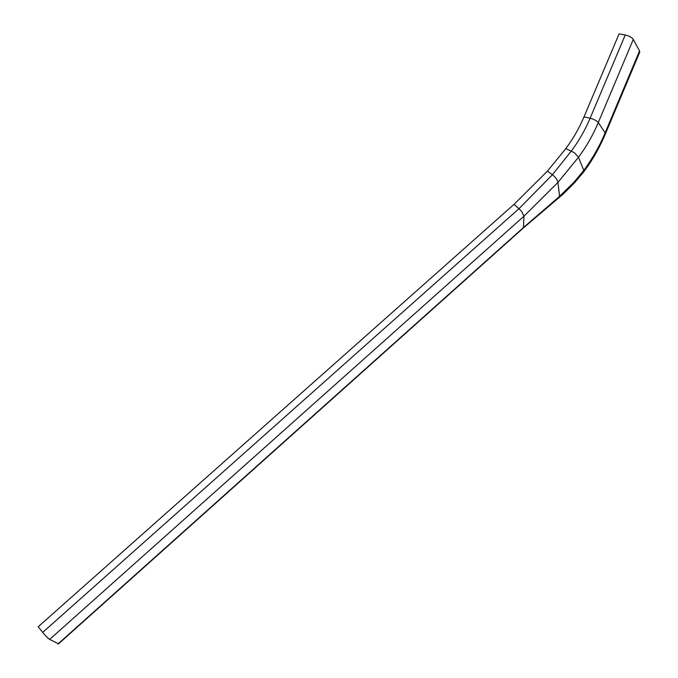 <?xml version="1.0" encoding="UTF-8"?>
<svg xmlns="http://www.w3.org/2000/svg" width="678" height="678" viewBox="0 0 678 678"><rect width="100%" height="100%" fill="white"/><g stroke="black" fill="none" stroke-linecap="round" stroke-linejoin="round"><path stroke-width="1.02" d="M639.642 52.308L639.549 50.901L633.277 39.443C631.794 37.358 629.116 35.875 625.243 35.002L619.073 33.9L583.995 116.887C579.182 128.252 573.13 138.812 565.842 148.575L547.426 171.127L514.094 204.307L38.197 626.76L42.697 632.405C45.579 635.922 47.901 638.252 49.647 639.405L58.545 643.829M514.094 204.307L521.535 211.18L523.95 216.223L523.509 227.494L522.763 228.511M565.842 148.575L574.342 152.694L578.487 157.254L583.766 170.424L583.487 172.204M547.426 171.127L552.409 174.738L519.077 208.604L42.697 632.405M583.995 116.887L590.123 118.235C585.156 129.973 578.91 140.897 571.376 150.991L552.409 174.738C555.477 177.187 557.316 179.755 557.918 182.424L559.613 196.323L523.509 227.494L57.977 643.956M625.243 35.002L590.123 118.235C593.97 119.235 596.691 120.684 598.276 122.574C593.038 135.007 586.445 146.567 578.487 157.254L557.918 182.424L523.95 216.223L49.647 639.405M633.277 39.443L598.276 122.574L605.14 132.854C599.479 146.312 592.36 158.83 583.766 170.424L574.046 182.145L559.613 196.323L558.748 197.993M639.549 50.901L605.14 132.854L605.318 134.083M58.266 644.083L523.441 227.91L563.316 193.976L574.088 183.272L583.911 171.653C592.564 159.966 599.733 147.363 605.42 133.829L639.769 52.003"/></g></svg>

